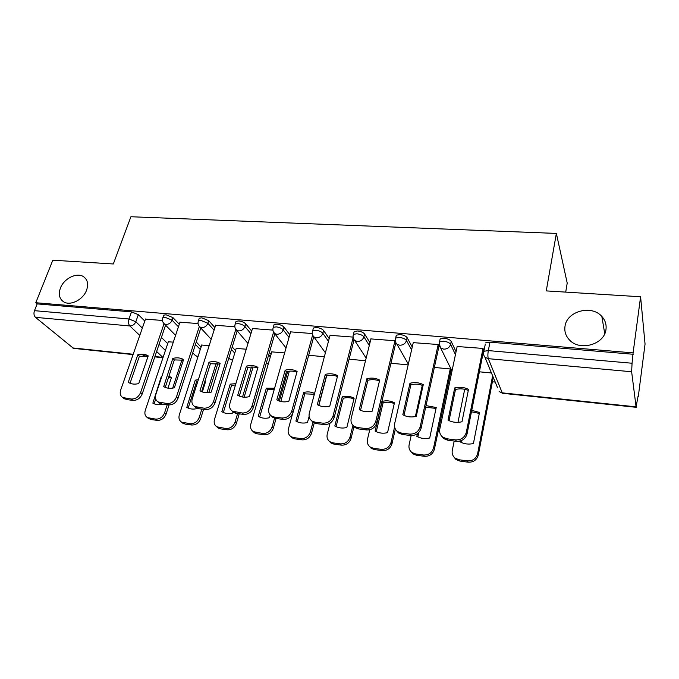 <?xml version="1.0" encoding="UTF-8"?>
<svg xmlns="http://www.w3.org/2000/svg" width="679" height="679" viewBox="0 0 679 679"><rect width="100%" height="100%" fill="white"/><g stroke="black" fill="none" stroke-linecap="round" stroke-linejoin="round"><path stroke-width="1.02" d="M86.606 290.094C83.279 299.745 70.09 306.339 63.47 301.705C59.319 298.701 58.301 294.168 60.414 288.108C63.885 278.458 77.058 271.999 83.653 276.769C87.608 279.714 88.601 284.161 86.606 290.094M605.982 329.425C604.573 344.465 579.908 351.527 569.562 340.043C565.777 336.088 564.257 331.513 565.004 326.319C566.71 311.237 591.613 304.421 601.84 316.456C605.218 320.208 606.602 324.528 605.982 329.425M179.281 324.248L172.941 317.619L166.1 314.801L163.732 315.149L163.427 316.041M214.895 327.592L208.716 320.675L201.841 317.823L199.295 318.196L198.972 319.172M251.714 331.08L245.696 323.841C244.151 322.313 241.851 321.345 238.796 320.938L236.054 321.354L235.723 322.415M289.797 334.739L283.958 327.117C282.489 325.564 280.181 324.587 277.04 324.172L274.078 324.621L273.739 325.776M329.196 338.592L323.569 330.503C322.186 328.933 319.868 327.94 316.626 327.516L313.418 328.016L313.078 329.264M369.987 342.674L364.598 334.009C363.299 332.421 360.982 331.411 357.629 330.979L354.166 331.522L353.818 332.88M412.246 347.037L407.12 337.65C405.923 336.046 403.589 335.019 400.135 334.569L396.375 335.171L396.035 336.631M456.042 351.79L451.221 341.418C450.126 339.797 447.792 338.753 444.219 338.295L440.145 338.957L439.797 340.535M449.506 377.49L450.618 377.6M492.377 381.802L495.229 382.082M638.014 396.434L636.087 406.848L631.631 371.752L488.311 358.673L502.248 392.852L636.087 406.848M565.709 292.106L567.211 283.075L556.364 233.423L546.255 290.901L640.594 296.765L633.1 352.885L35.783 302.732L52.818 260.201L113.325 263.97L130.92 216.745L556.364 233.423M640.594 296.765L645.05 344.066L638.302 396.46M133.076 354.599L73.519 348.361L35.478 317.348C33.908 315.693 33.568 313.469 34.459 310.668L37.158 303.903L131.514 311.882L138.329 314.657L144.797 321.04M161.415 337.429L167.705 343.642M37.158 303.903L35.783 302.732M485.205 344.609L483.881 351.289L488.32 350.593L632.064 363.24L631.631 371.752M632.064 363.24L633.1 352.885M483.635 350.356L483.066 348.437L457.154 346.511M450.932 370.7L450.287 368.977L434.356 367.432M438.94 346.417L438.227 344.525L413.256 342.64M395.288 341.274L394.991 340.748L370.921 338.914M353.063 337.09L330.062 335.324M312.289 333.533L290.612 331.87M272.899 330.096L252.486 328.526M284.628 352.919L271.778 351.875M234.841 326.769L215.625 325.3M246.256 349.201L236.19 348.412M198.039 323.56L179.969 322.177M209.174 345.603L201.722 345.059M196.248 342.012L201.077 347.062M232.235 346.961L235.52 350.627M269.41 352.359L271.057 354.336M162.442 320.454L145.459 319.155M491.46 372.975L479.382 371.803M173.306 342.123L168.316 341.809M633.261 354.268L489.975 342.165L485.544 342.887M408.147 364.895L390.951 363.223M365.497 360.761L349.091 359.166M324.35 356.772L308.69 355.253M454.701 387.93C459.615 386.733 464.224 387.217 468.51 389.373L461.983 421.769C456.95 422.932 452.299 422.38 448.021 420.114L454.701 387.93L455.49 389.491C459.98 388.396 464.241 388.719 468.289 390.467M455.49 389.491L449.04 420.632M483.711 349.999L467.076 433.839C465.488 438.982 461.924 441.477 456.364 441.308L447.724 440.221L443.599 438.575L441.155 435.545M457.222 346.18L439.788 429.136C439.22 432.404 440.213 435.069 442.75 437.14L446.892 438.787L455.558 439.882C461.134 440.043 464.716 437.539 466.303 432.387L467.076 433.839M482.998 348.429L466.303 432.387M460.26 441.002L460.09 441.842C464.181 444.058 468.629 444.618 473.424 443.531L479.493 412.433L471.735 410.371M464.699 389.296L457.986 422.346M454.192 441.036L452.273 450.457C451.756 453.589 452.715 456.161 455.159 458.164L459.123 459.776L467.398 460.888C472.72 461.083 476.123 458.707 477.609 453.767L492.614 375.767M479.298 413.426L471.455 411.78M461.347 440.62L461.007 442.318M493.243 377.286L478.305 455.083C476.819 460.006 473.433 462.374 468.128 462.178L459.87 461.066L455.923 459.462L453.589 456.577M409.972 383.245C414.75 382.073 419.181 382.54 423.272 384.637L416.252 416.363C411.372 417.509 406.891 416.982 402.817 414.776L409.972 383.245L410.888 384.798C415.175 383.737 419.223 384.017 423.051 385.655M410.888 384.798L403.971 415.361M439.007 346.112L421.107 428.194C419.461 433.227 415.964 435.672 410.6 435.519L402.282 434.467L398.539 433.015L396.307 430.452M413.324 342.352L394.66 423.62C394.032 426.921 395 429.578 397.563 431.598L401.314 433.049L409.658 434.093C415.03 434.246 418.544 431.793 420.199 426.743L421.107 428.194M438.176 344.516L420.199 426.743M366.864 378.738C371.506 377.583 375.776 378.025 379.688 380.079L372.219 411.151C367.475 412.289 363.163 411.78 359.267 409.624L366.864 378.738L367.899 380.274C371.99 379.247 375.843 379.493 379.459 381.021M367.899 380.274L360.541 410.277M395.789 342.836L376.837 422.754C375.139 427.685 371.71 430.079 366.533 429.943L358.52 428.933L355.117 427.651L353.063 425.444M370.989 338.651L351.204 418.298C350.517 421.634 351.45 424.273 354.014 426.234L357.426 427.515L365.463 428.525C370.649 428.661 374.095 426.259 375.801 421.311L376.837 422.754M396.256 335.265L395.967 336.495M394.957 340.748L375.801 421.311M417.432 433.703L416.847 436.376C420.759 438.524 425.054 439.067 429.714 437.997L436.224 407.519L426.03 405.609M422.287 385.341L415.37 416.558M411.16 435.57L409.114 444.821C408.529 447.996 409.479 450.559 411.941 452.511L415.54 453.937L423.518 455.006C428.661 455.185 432.005 452.851 433.55 448.013L450.236 368.977M436.028 408.435L425.682 407.188M418.867 432.43L417.882 436.911M450.992 370.411L434.373 449.32C432.829 454.149 429.501 456.475 424.375 456.296L416.414 455.227L412.824 453.801L410.693 451.365M382.158 401.382L375.114 431.089C378.865 433.194 383.007 433.72 387.539 432.659L394.457 402.783C390.697 400.771 386.597 400.304 382.158 401.382L383.109 402.783L376.268 431.691M369.766 429.748L367.458 439.389C366.821 442.589 367.746 445.135 370.216 447.045L373.492 448.301L381.199 449.337C386.164 449.498 389.449 447.206 391.045 442.462L394.592 426.964M394.261 403.623C390.773 402.087 387.047 401.807 383.109 402.783M395.348 429.069L391.978 443.769C390.391 448.505 387.123 450.788 382.167 450.618L374.485 449.583L371.209 448.327L369.257 446.239M325.292 374.392C329.799 373.246 333.924 373.679 337.658 375.682L329.773 406.135C325.173 407.256 321.006 406.763 317.288 404.659L325.292 374.392L326.438 375.92C330.342 374.91 334.009 375.122 337.429 376.548M326.438 375.92L318.672 405.38M354.031 339.856L334.178 417.509C332.438 422.338 329.069 424.698 324.07 424.57L316.338 423.594L313.231 422.448L311.347 420.53M330.13 335.087L309.31 413.172C308.563 416.524 309.463 419.147 312.017 421.048L315.132 422.185L322.881 423.161C327.889 423.28 331.276 420.921 333.024 416.074L334.178 417.509M353.105 337.726L333.024 416.074M285.172 370.191C289.56 369.07 293.54 369.486 297.105 371.447L288.847 401.297C284.365 402.409 280.351 401.934 276.803 399.88L285.172 370.191L286.419 371.71C290.154 370.734 293.642 370.912 296.884 372.245M286.419 371.71L278.288 400.644M313.74 336.784L293.048 412.45C291.257 417.186 287.947 419.503 283.118 419.393L275.666 418.442L272.822 417.424L271.065 415.726M290.671 331.641L268.901 408.232C268.103 411.584 268.969 414.19 271.498 416.032L274.35 417.05L281.819 417.992C286.665 418.103 289.984 415.777 291.783 411.033L293.048 412.45M312.595 335.12L291.783 411.033M246.426 366.142C250.695 365.03 254.54 365.429 257.961 367.347L249.354 396.629C244.992 397.724 241.113 397.266 237.718 395.254L246.426 366.142L247.776 367.636C251.34 366.694 254.667 366.847 257.74 368.086M247.776 367.636L239.297 396.078M274.817 333.779L253.352 407.57C251.527 412.221 248.276 414.487 243.6 414.394L236.411 413.477L233.797 412.56L232.159 411.033M252.546 328.313L229.909 403.462C229.052 406.823 229.875 409.395 232.379 411.177L242.208 413.002C246.893 413.095 250.152 410.82 251.985 406.161L253.352 407.57M273.527 332.303L251.985 406.161M342.241 396.85L334.823 425.988C338.405 428.05 342.403 428.551 346.816 427.507L354.124 398.2C350.525 396.23 346.562 395.781 342.241 396.85L343.285 398.242L336.071 426.65M330.07 423.11L327.236 434.136C326.548 437.361 327.439 439.89 329.909 441.74L332.905 442.861L340.34 443.862C345.153 444.015 348.378 441.766 350.016 437.106L352.927 425.309M353.929 398.98C350.61 397.538 347.062 397.291 343.285 398.242M354.048 426.276L351.06 438.405C349.43 443.048 346.214 445.297 341.418 445.135L334 444.142L331.012 443.022L329.213 441.197M314.564 393.464C311.237 391.8 307.595 391.469 303.649 392.47L295.891 421.065C299.32 423.076 303.19 423.56 307.477 422.533L309.115 416.405M292.564 413.783L288.38 429.069C287.641 432.294 288.499 434.806 290.952 436.605L293.701 437.607L300.89 438.575C305.542 438.71 308.707 436.504 310.388 431.937L312.968 422.151M314.36 394.244L304.795 393.845L297.232 421.778M326.65 375.86L318.85 405.456M314.233 423.009L311.534 433.227C309.862 437.785 306.713 439.992 302.062 439.848L294.898 438.88L292.157 437.879L290.485 436.274M304.795 393.845L303.649 392.47M274.588 388.244L266.329 388.227L258.249 416.303C261.542 418.264 265.277 418.739 269.461 417.721L270.242 414.954M271.829 351.68L250.814 424.163C250.033 427.397 250.848 429.883 253.284 431.632L262.756 433.465C267.263 433.592 270.378 431.42 272.092 426.938L274.545 418.213M279.358 401.068L287.675 371.413M274.299 389.262L267.56 389.602L259.675 417.059M289.313 371.167L280.817 401.493M276.064 418.493L273.34 428.228C271.625 432.693 268.528 434.866 264.029 434.73L257.095 433.796L254.574 432.896L253.021 431.454M267.56 389.602L266.329 388.227M208.996 362.23C213.155 361.126 216.873 361.517 220.14 363.392L211.211 392.123C206.976 393.2 203.233 392.759 199.982 390.798L208.996 362.23L210.431 363.715L219.928 364.071M210.431 363.715L201.629 391.664M237.175 330.877L215.031 402.859C213.172 407.417 209.981 409.649 205.457 409.564L198.506 408.682L196.104 407.858L194.559 406.458L203.963 408.181C208.504 408.266 211.704 406.034 213.571 401.459L215.031 402.859M215.693 325.097L192.25 398.853C191.342 402.206 192.123 404.752 194.593 406.475L196.104 407.858M235.791 329.425L213.571 401.459M235.876 383.652L230.215 384.127L221.846 411.695C225.004 413.613 228.611 414.071 232.685 413.061L233.05 411.83M236.25 348.225L214.479 419.418C213.647 422.652 214.437 425.113 216.83 426.802L225.886 428.525C230.257 428.644 233.313 426.505 235.061 422.109L237.582 413.63M242.513 397.02L251.408 367.042M235.494 384.934L231.522 385.485L223.34 412.501M253.072 367.042L244.151 397.198M239.22 413.834L236.394 423.382C234.654 427.77 231.598 429.9 227.244 429.782L220.539 428.882L218.214 428.067L216.745 426.752M231.522 385.485L230.215 384.127M172.805 358.444C176.863 357.358 180.453 357.731 183.585 359.573L174.359 387.768C170.336 388.812 166.788 388.422 163.715 386.614L172.805 358.444L174.325 359.912L183.381 360.193M174.325 359.912L165.235 387.395M200.789 328.008L178.008 398.31C176.116 402.783 172.975 404.981 168.596 404.896L161.882 404.047L158.292 402.121M180.037 321.99L155.856 394.397C154.897 397.75 155.644 400.254 158.071 401.934L167.026 403.53C171.414 403.606 174.562 401.399 176.464 396.918L178.008 398.31M199.32 326.548L176.464 396.918M198.353 379.629L195.246 380.164L186.81 407.366C189.797 409.14 193.226 409.539 197.097 408.563L197.165 408.359M202.334 391.936L205.661 381.343L204.999 380.961M201.782 344.89L179.315 414.827C178.441 418.06 179.188 420.496 181.556 422.134L190.213 423.747C194.449 423.849 197.462 421.744 199.236 417.432L201.841 409.106M206.968 392.708L216.194 363.163M205.482 381.895L204.795 381.632M197.852 381.225L196.638 381.505L188.176 408.079M217.874 363.426L208.784 392.598M203.573 409.327L200.653 418.697C198.879 423.009 195.875 425.105 191.648 424.995L185.163 424.12L181.675 422.236M196.638 381.505L195.246 380.164M137.803 354.777C141.758 353.708 145.23 354.073 148.226 355.872L138.737 383.559C134.909 384.569 131.531 384.229 128.62 382.557L128.238 382.319L137.803 354.777L139.399 356.237L148.03 356.441M139.399 356.237L130.037 383.262M165.574 325.182L142.217 393.913C140.298 398.301 137.217 400.457 132.965 400.389L126.481 399.566L123.23 397.911M145.527 318.977L120.667 390.094C119.665 393.43 120.361 395.908 122.755 397.529L131.319 399.031C135.571 399.099 138.669 396.935 140.595 392.53L142.217 393.913M164.046 323.696L140.595 392.53M161.942 376.166L161.373 376.31L152.851 403.148C155.695 404.794 158.962 405.142 162.646 404.2L162.663 404.149M167.934 388.167L171.464 377.456L168.91 376.285M168.375 341.647L145.272 410.388C144.347 413.604 145.051 416.006 147.385 417.602L155.686 419.113C159.794 419.215 162.756 417.144 164.564 412.9L167.238 404.726M172.678 388.142L181.98 359.734M171.295 377.965L168.596 377.235M155.729 398.955L154.116 403.793M169.063 404.939L166.049 414.165C164.25 418.4 161.296 420.462 157.197 420.36L150.908 419.52L147.742 417.891M162.553 318.595L162.858 317.704L165.226 317.365L172.084 320.174L178.433 326.786M172.941 317.619L172.084 320.174C170.853 322.975 168.825 324.401 165.99 324.443L164.284 323.858L163.155 322.55M198.132 321.778L198.446 320.802L200.992 320.429L207.876 323.28L214.08 330.164M208.716 320.675L207.876 323.28C206.671 326.132 204.6 327.584 201.688 327.618L199.838 326.981L198.582 325.368M234.909 325.071L235.231 324.002L237.981 323.594C241.037 324.002 243.337 324.969 244.89 326.497L250.924 333.703M245.696 323.841L244.89 326.497C243.702 329.4 241.605 330.868 238.592 330.902L236.598 330.198L235.206 328.229M272.95 328.475L273.289 327.32L276.251 326.879C279.4 327.295 281.709 328.271 283.185 329.816L289.033 337.412M283.958 327.117L283.185 329.816C282.023 332.778 279.884 334.272 276.777 334.297L274.605 333.516L273.102 331.097M312.323 332.014L312.663 330.758L315.871 330.274C319.122 330.698 321.439 331.692 322.831 333.253L328.475 341.308M323.569 330.503L322.831 333.253C321.693 336.266 319.512 337.794 316.304 337.819L313.953 336.945L325.402 352.808M353.105 335.681L353.445 334.331L356.908 333.788C360.26 334.229 362.594 335.239 363.893 336.818L369.3 345.441M364.598 334.009L363.893 336.818C362.781 339.89 360.566 341.444 357.247 341.461L354.684 340.485L366.151 358.139M395.356 339.483L395.696 338.023L399.456 337.438C402.919 337.887 405.253 338.914 406.449 340.51L411.601 349.863M407.12 337.65L406.449 340.51C405.38 343.642 403.122 345.221 399.685 345.238L396.884 344.143L408.325 364.122M439.16 343.438L439.508 341.868L443.591 341.223C447.164 341.681 449.498 342.725 450.593 344.338L455.439 354.659M451.221 341.418L450.593 344.338C449.557 347.538 447.257 349.142 443.693 349.159L440.637 347.928L439.118 343.345M138.329 314.657L135.825 321.753L142.344 328.076M159.081 344.304L165.413 350.449M154.922 356.534L162.807 357.358L156.637 351.484M139.772 335.426L129.825 325.962L35.478 317.348M72.347 347.894L133.194 354.26M483.541 352.987L483.881 351.289C483.193 353.513 483.558 355.516 484.976 357.29L497.554 387.717M195.45 344.482L200.297 349.515M231.463 349.464L234.756 353.122M268.672 354.905L270.327 356.874M266.202 363.409L268.485 363.206M228.721 358.376L231.318 359.836L232.719 359.768M194.746 354.862L195.637 355.779L198.098 356.356M489.975 342.165L488.32 350.593C487.734 354.073 487.734 356.764 488.311 358.673L484.976 357.29M131.514 311.882L128.985 318.986L135.825 321.753C134.569 324.52 132.575 325.92 129.825 325.962C128.416 324.248 128.136 321.922 128.985 318.986L34.459 310.668M636.223 407.307L502.723 393.319L499.116 391.503L502.621 393.311M446.892 438.787L447.724 440.221M455.558 439.882L456.364 441.308M478.305 455.083L477.609 453.767M468.128 462.178L467.398 460.888M459.87 461.066L459.123 459.776M401.314 433.049L402.282 434.467M409.658 434.093L410.6 435.519M357.426 427.515L358.52 428.933M365.463 428.525L366.533 429.943M434.373 449.32L433.55 448.013M424.375 456.296L423.518 455.006M416.414 455.227L415.54 453.937M391.978 443.769L391.045 442.462M382.167 450.618L381.199 449.337M374.485 449.583L373.492 448.301M315.132 422.185L316.338 423.594M322.881 423.161L324.07 424.57M274.35 417.05L275.666 418.442M281.819 417.992L283.118 419.393M235.002 412.094L236.411 413.477M242.208 413.002L243.6 414.394M351.06 438.405L350.016 437.106M341.418 445.135L340.34 443.862M334 444.142L332.905 442.861M311.534 433.227L310.388 431.937M302.062 439.848L300.89 438.575M294.898 438.88L293.701 437.607M273.34 428.228L272.092 426.938M264.029 434.73L262.756 433.465M257.095 433.796L255.805 432.531M197.003 407.307L198.506 408.682M203.963 408.181L205.457 409.564M236.394 423.382L235.061 422.109M227.244 429.782L225.886 428.525M220.539 428.882L219.164 427.626M160.295 402.681L161.882 404.047M167.026 403.53L168.596 404.896M200.653 418.697L199.236 417.432M191.648 424.995L190.213 423.747M185.163 424.12L183.712 422.873M124.809 398.208L126.481 399.566M131.319 399.031L132.965 400.389M166.049 414.165L164.564 412.9M157.197 420.36L155.686 419.113M150.908 419.52L149.388 418.272M440.145 338.957L439.508 341.868C438.787 344.134 439.169 346.146 440.637 347.928L452.002 371.023M396.375 335.171L395.696 338.023C394.949 340.332 395.348 342.369 396.884 344.143M354.166 331.522L353.445 334.331C352.673 336.665 353.08 338.719 354.684 340.485M313.418 328.016L312.663 330.758C311.865 333.117 312.289 335.18 313.953 336.945M274.078 324.621L273.289 327.32C272.466 329.697 272.907 331.759 274.605 333.516L286.037 347.945M236.054 321.354L235.231 324.002C234.391 326.387 234.841 328.458 236.598 330.198L247.988 343.464M199.295 318.196L198.446 320.802C197.581 323.187 198.047 325.249 199.838 326.981L211.177 339.279M163.732 315.149L162.858 317.704C161.975 320.098 162.451 322.143 164.284 323.858L175.572 335.35M266.126 363.664L268.29 363.893M228.738 358.325L232.549 360.328M192.743 352.825L195.637 355.779L197.954 356.798M143.04 355.643L146.783 356.034M154.804 356.874L162.968 357.731M601.84 316.456L604.743 333.678M83.653 276.769L85.894 278.925M442.75 437.14L443.599 438.575M455.923 459.462L455.159 458.164M397.563 431.598L398.539 433.015M354.014 426.234L355.117 427.651M412.824 453.801L411.941 452.511M371.209 448.327L370.216 447.045M312.017 421.048L313.231 422.448M271.498 416.032L272.822 417.424M232.379 411.177L233.797 412.56M331.012 443.022L329.909 441.74M292.157 437.879L290.952 436.605M254.574 432.896L253.284 431.632M218.214 428.067L216.83 426.802M158.071 401.934L159.667 403.301M183.007 423.382L181.556 422.134M122.755 397.529L124.427 398.887M148.913 418.841L147.385 417.602"/></g></svg>
